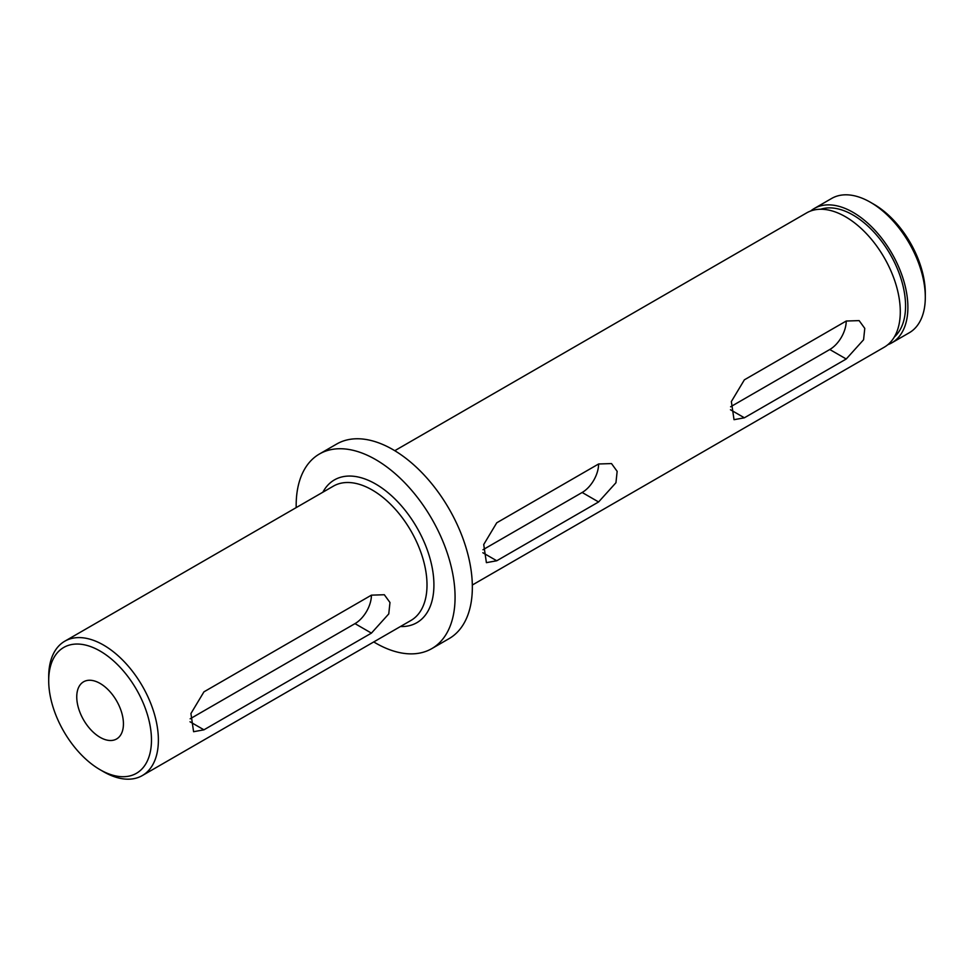 <?xml version="1.0" encoding="UTF-8"?>
<svg xmlns="http://www.w3.org/2000/svg" width="974" height="974" viewBox="0 0 974 974"><rect width="100%" height="100%" fill="white"/><g stroke="black" fill="none" stroke-linecap="round" stroke-linejoin="round"><path stroke-width="1.46" d="M873.909 204.284L870.464 202.288L873.909 204.284A72.673 41.955 60 0 1 925.3 293.284L925.3 297.277A77.555 44.78 -120 0 0 870.464 202.288L870.464 202.288A77.555 44.78 -120 0 0 831.674 198.44L814.264 208.497A77.555 44.78 60 0 1 853.041 212.344A77.555 44.78 60 0 1 903.714 280.682A77.555 44.78 60 0 1 891.831 342.836A77.555 44.78 60 0 1 887.838 344.699M891.831 342.836L909.241 332.779A77.555 44.78 -120 0 0 925.3 297.277M103.536 771.712L100.091 769.716A72.673 41.955 -120 0 0 151.469 740.045A72.673 41.955 -120 0 0 100.091 651.046A72.673 41.955 -120 0 0 48.7 680.716A72.673 41.955 -120 0 0 100.091 769.716L103.536 771.712A77.555 44.78 60 0 0 142.326 775.56L410.943 620.462A77.555 44.78 -120 0 0 422.838 558.321A77.555 44.78 -120 0 0 372.165 489.971A77.555 44.78 -120 0 0 333.388 486.136L64.759 641.221A77.555 44.78 60 0 1 103.536 645.068A77.555 44.78 60 0 1 154.209 713.406A77.555 44.78 60 0 1 142.326 775.56M100.091 683.431A33.006 19.054 -120 0 0 83.581 681.8A33.006 19.054 -120 0 0 78.529 708.244A33.006 19.054 -120 0 0 100.091 737.33A33.006 19.054 -120 0 0 116.588 738.974A33.006 19.054 -120 0 0 121.653 712.518A33.006 19.054 -120 0 0 100.091 683.431M371.423 595.151L203.943 691.844L190.928 713.54L193.595 731.705L203.943 729.818L371.423 633.124L388.76 613.912L389.977 602.516L384.328 594.737L371.423 595.151A23.254 13.429 -60 0 1 354.986 623.628L190.161 718.8M496.752 522.794L598.596 463.989L611.502 463.575L617.151 471.343L615.945 482.739L598.596 501.963L496.752 560.768L486.403 562.655L483.725 544.515L496.752 522.794M846.223 359.004L744.38 417.797L734.031 419.684L731.352 401.556L744.38 379.823L846.223 321.03L859.129 320.616L864.778 328.384L863.573 339.768L846.223 359.004L829.775 349.508L730.597 406.779M394.774 450.694L806.667 212.88A77.555 44.78 60 0 1 845.444 216.727A77.555 44.78 60 0 1 896.117 285.065A77.555 44.78 60 0 1 884.222 347.219L472.329 585.021M820.619 209.252A74.255 42.868 60 0 1 853.041 215.035A74.255 42.868 60 0 1 900.268 276.421A74.255 42.868 60 0 1 894.351 336.955M296.193 507.612A112.363 64.881 60 0 1 319.435 453.994A112.363 64.881 60 0 1 375.623 459.558A112.363 64.881 60 0 1 449.026 558.577A112.363 64.881 60 0 1 431.811 648.611A112.363 64.881 60 0 1 375.623 643.047A112.363 64.881 60 0 1 373.748 641.939M319.435 453.994L336.712 444.022A112.363 64.881 60 0 1 392.899 449.586A112.363 64.881 60 0 1 466.303 548.606A112.363 64.881 60 0 1 449.075 638.64L431.811 648.611M810.66 211.017A77.555 44.78 60 0 1 814.264 208.497M48.7 680.716L48.7 676.723A77.555 44.78 60 0 1 64.759 641.221M598.596 463.989A23.254 13.429 -60 0 1 582.16 492.479L482.97 549.738M846.223 321.03A23.254 13.429 -60 0 1 829.775 349.508M322.869 492.211A82.449 47.604 60 0 1 375.623 483.993A82.449 47.604 60 0 1 432.517 569.486A82.449 47.604 60 0 1 400.424 626.538M598.596 501.963L582.16 492.479M496.752 560.768L482.836 552.733M744.38 417.797L730.463 409.762M371.423 633.124L354.986 623.628M203.943 729.818L190.027 721.783"/></g></svg>
